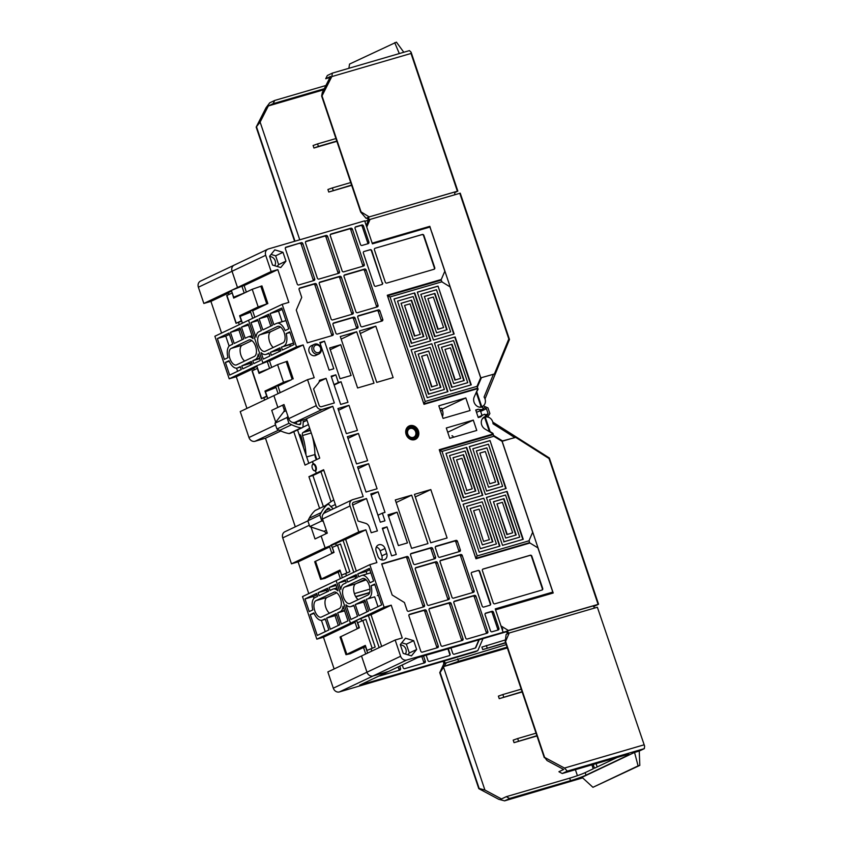 <?xml version="1.0" encoding="UTF-8"?>
<svg xmlns="http://www.w3.org/2000/svg" width="843" height="843" viewBox="0 0 843 843"><rect width="100%" height="100%" fill="white"/><g stroke="black" fill="none" stroke-linecap="round" stroke-linejoin="round"><path stroke-width="1.26" d="M506.517 631.333L406.748 660.006A5.332 4.594 -115.4 0 1 400.625 656.254L395.167 640.016L327.853 671.934L333.312 688.183A5.332 4.594 64.6 0 0 339.434 691.924L475.61 651.692L477.812 650.638L482.997 638.604M334.134 668.952L323.459 637.213L316.82 639.152L350.467 623.198L354.903 621.902L357.221 628.773M381.679 646.412L371.025 614.737L391.215 605.169L384.134 607.234L369.814 564.684L302.5 596.602L316.82 639.152M308.78 593.62L298.106 561.881L291.467 563.819L325.113 547.866L329.55 546.57L331.868 553.43M307.864 520.869L284.871 531.764A5.332 4.594 64.6 0 0 282.732 537.887L291.467 563.819M278.074 393.639L276.019 387.517L265.471 391.71L267.758 398.528L240.234 411.584L248.959 437.517A5.332 4.594 64.6 0 0 255.081 441.268L265.482 438.234L295.292 526.822M246.936 408.402L236.282 376.726L253.954 368.349M252.721 318.296L250.666 312.184L240.118 316.378L242.405 323.185L214.881 336.241L229.201 378.802L236.282 376.726M221.583 333.059L210.919 301.394L228.601 293.006M244.228 293.079L241.92 286.209L237.494 287.505L232.025 271.267A5.332 4.594 -115.4 0 1 234.164 265.155L200.518 281.109A5.332 4.594 64.6 0 0 198.379 287.221L203.848 303.459L210.919 301.394M241.92 286.209L231.372 290.403L237.494 287.505L232.046 271.256L265.693 255.303L271.161 271.541L277.8 269.602L288.833 302.384L282.194 304.323L248.537 320.277L262.847 362.838L248.537 320.277L242.405 323.185M267.273 361.552L256.725 365.746L267.273 361.552L269.56 368.359L263.448 371.257L259.022 372.553L256.725 365.746L229.201 378.802M276.019 387.517L275.703 386.589M269.581 368.423L259.022 372.553M267.758 398.528L273.891 395.62L277.853 407.432L271.741 410.341L275.745 422.238M234.164 265.155A5.332 4.594 -115.4 0 1 234.175 265.145L267.832 249.191A5.332 4.594 -115.4 0 1 268.422 248.959L364.671 220.845L372.416 243.848L429.941 227.041L444.819 271.246L441.268 279.486L387.285 295.261L423.987 404.324L477.981 388.549L474.209 396.948A6.934 5.975 -115.4 0 0 475.473 404.714A6.934 5.975 -115.4 0 0 482.449 406.895L483.208 409.161A9.336 8.04 64.6 0 1 478.36 409.213L475.715 409.983L478.255 417.548L480.91 416.779A9.336 8.04 64.6 0 1 483.439 414.745A9.336 8.04 64.6 0 1 484.915 414.24L485.684 416.505A6.934 5.975 64.6 0 0 484.472 416.906A6.934 5.975 64.6 0 0 481.29 422.733A6.934 5.975 64.6 0 0 485.02 429.055L493.25 433.945L439.266 449.719L475.968 558.783L529.962 543.008L537.918 547.887L552.797 592.092L495.262 608.899L503.008 631.892M250.666 312.184L250.35 311.246M313.47 463.85L312.384 461.606L305.029 465.094L293.786 431.7M312.911 475.526L320.256 472.048L316.273 473.208L315.493 470.879L316.283 473.208L308.928 476.695L312.911 475.526L323.375 506.59M319.602 508.382L308.928 476.695M426.179 655.201L427.959 660.501A1.338 1.149 64.6 0 0 429.487 661.439L449.403 655.622A1.338 1.149 64.6 0 0 450.078 654.031L448.297 648.741M450.952 647.961L452.733 653.262A1.338 1.149 64.6 0 0 454.272 654.2L475.231 648.067A1.338 1.149 64.6 0 0 475.895 647.477L479.235 639.711M369.951 589.088L354.387 593.63M506.632 631.702L417.464 657.751L388.581 671.45L373.101 675.97A5.332 4.594 64.6 0 1 366.979 672.219L361.51 655.97L366.968 672.219A5.332 4.594 64.6 0 0 373.091 675.97L388.581 671.45L359.698 685.138L477.812 650.638M402.237 664.969L403.175 667.73A1.338 1.149 64.6 0 0 404.703 668.668L424.619 662.851A1.338 1.149 64.6 0 0 425.304 661.27L423.523 655.98M355.662 596.591L369.666 592.492M399.73 666.16L400.52 668.51A1.338 1.149 64.6 0 1 399.835 670.09L379.919 675.907A1.338 1.149 64.6 0 1 379.234 675.875M330.899 501.29L320.951 471.722M316.831 459.498L314.892 453.734M311.004 527.012L315.019 538.951L321.141 536.043L325.113 547.866L329.55 546.559L331.246 544.957L333.786 551.691M244.66 361.036A8.672 4.363 73.7 0 1 240.276 352.532A8.672 4.363 73.7 0 1 242.183 345.219L251.888 340.614M336.757 592.798L327.052 597.402A8.672 4.363 -106.3 0 0 325.145 604.716A8.672 4.363 -106.3 0 0 329.529 613.219M317.052 594.736L313.396 596.475L314.007 598.298M327.031 591.891L326.483 590.269L328.064 589.52M316.61 593.419L304.987 598.93L309.244 611.586L312.837 609.879A11.865 5.975 73.7 0 1 314.966 597.613L317.6 596.359L316.61 593.419M313.396 596.475L304.987 598.93M318.074 592.724L319.065 595.664L328.612 591.143L327.621 588.193L318.074 592.724L326.483 590.269M321.425 620.343L325.229 631.66M317.263 635.432L328.896 629.921L325.156 618.804L322.521 620.058A11.865 5.975 73.7 0 1 322.068 620.227A11.865 5.975 73.7 0 1 313.859 612.903L310.256 614.61L317.263 635.432M336.61 614.905L335.029 615.653L338.328 625.443M326.62 618.109L330.361 629.226L339.908 624.695L336.167 613.588L326.62 618.109L335.029 615.653M337.632 612.882L341.373 623.999L347.98 620.87L343.048 606.201A11.865 5.975 73.7 0 1 340.266 611.639L337.632 612.882L344.608 610.848M237.61 371.299L236.556 368.149M250.708 365.093L250.16 363.47L251.741 362.711M225.387 362.427L228.99 360.72A11.865 5.975 -106.3 0 0 237.199 368.033A11.865 5.975 -106.3 0 0 237.652 367.864L240.276 366.621L241.267 369.561L229.644 375.072L225.387 362.427L229.243 361.299M252.289 364.345L242.742 368.865L241.751 365.925L251.298 361.394L252.289 364.345M241.751 365.925L250.16 363.47M229.138 346.115L225.766 336.115L229.433 334.376M217.368 338.57L228.99 333.059L232.731 344.176L230.097 345.419A11.865 5.975 -106.3 0 0 227.968 357.685L224.375 359.392L217.368 338.57L225.766 336.115M230.455 332.363L234.196 343.48L243.743 338.949L240.002 327.843L230.455 332.363L238.864 329.908L242.162 339.697M238.864 329.908L240.445 329.16M241.467 327.137L248.074 324.007L253.016 338.675A11.865 5.975 -106.3 0 0 248.285 336.842A11.865 5.975 -106.3 0 0 247.842 337.01L245.208 338.254L241.467 327.137L248.443 325.103M254.428 369.761L253.817 367.927L256.967 366.442M263.901 397.917L264.607 400.014M229.075 294.418L228.464 292.595L231.614 291.098M238.548 322.584L239.254 324.681M244.207 293.016L233.669 297.21L244.207 293.016M248.854 340.035L231.119 348.444A8.672 4.363 73.7 0 0 229.791 358.201A8.672 4.363 73.7 0 0 236.303 364.966A8.672 4.363 73.7 0 0 236.63 364.84L254.375 356.431A8.672 4.363 73.7 0 0 255.703 346.673A8.672 4.363 73.7 0 0 249.191 339.908A8.672 4.363 73.7 0 0 248.854 340.035L249.528 339.834M260.361 360.509L253.754 363.649L252.763 360.699L255.397 359.455A11.865 5.975 -106.3 0 0 258.169 354.007L260.361 360.509M203.848 303.459L231.372 290.403L233.669 297.21M367.011 650.438L375.177 647.055L367.011 650.438L365.314 645.401L345.988 654.695L350.361 653.704L365.483 645.896M375.177 647.055L365.841 619.32L357.685 622.703L359.381 627.75L340.056 637.045L345.988 654.695M340.129 570.553L325.008 578.361L320.635 579.362L314.692 561.712L334.028 552.407L332.321 547.36L340.488 543.988L349.824 571.723L341.657 575.105L349.824 571.723M320.635 579.362L339.961 570.058L341.657 575.105M326.842 577.497L338.159 572.123M329.086 587.497L330.077 590.448L332.711 589.194A11.865 5.975 73.7 0 1 333.164 589.025A11.865 5.975 73.7 0 1 337.885 590.869L335.693 584.368L329.086 587.497L336.062 585.463M333.733 592.218A8.672 4.363 73.7 0 1 334.06 592.102A8.672 4.363 73.7 0 1 340.572 598.867A8.672 4.363 73.7 0 1 339.244 608.614L321.499 617.023A8.672 4.363 73.7 0 1 321.172 617.15A8.672 4.363 73.7 0 1 314.66 610.385A8.672 4.363 73.7 0 1 315.988 600.637L334.397 592.028M336.146 580.648L350.467 623.198L354.903 621.902L356.6 620.29L350.477 623.188L336.157 580.637M280.814 430.952L265.482 438.234M313.153 463.945A3.667 1.844 -106.3 0 0 312.584 464.556M314.397 470.763A3.667 1.844 -106.3 0 0 315.356 470.931A3.667 1.844 -106.3 0 0 315.493 470.879A3.667 1.844 -106.3 0 0 316.062 466.748A3.667 1.844 -106.3 0 0 313.311 463.882A3.667 1.844 -106.3 0 0 313.164 463.935L313.448 463.861M298.106 561.881L329.666 546.907M323.459 637.213L355.019 622.25M352.195 652.83L363.512 647.466M252.763 360.699L259.739 358.665M310.256 614.61L314.112 613.483M297.558 429.909L308.801 463.302M453.46 437.254A1.992 1.001 -106.3 0 0 452.006 435.82A1.992 1.001 -106.3 0 0 451.932 435.842L452.006 435.82M423.618 663.146A1.338 1.149 64.6 0 0 423.713 662.029L421.837 656.476M355.799 596.833L369.571 592.808M398.138 666.918L398.929 669.268A1.338 1.149 -115.4 0 1 398.834 670.385M475.189 648.088A1.338 1.149 64.6 0 0 475.526 647.645L478.908 639.805M449.351 655.633A1.338 1.149 64.6 0 0 449.719 654.21L447.918 648.857M403.239 653.42L411.437 655.875L416.653 649.5L413.692 640.669L405.494 638.214L400.277 644.589L403.239 653.42M333.67 322.964L353.575 317.147A1.338 1.149 -115.4 0 1 355.114 318.085L358.001 326.662A1.338 1.149 -115.4 0 1 357.316 328.243L337.4 334.06A1.338 1.149 -115.4 0 1 335.872 333.122L332.985 324.555A1.338 1.149 -115.4 0 1 333.67 322.964L333.385 323.101M301.299 242.679L286.03 247.147A1.338 1.149 -115.4 0 0 285.356 248.727L297.231 284.028A1.338 1.149 -115.4 0 0 298.759 284.966L314.028 280.508A1.338 1.149 -115.4 0 0 314.713 278.928L302.837 243.616A1.338 1.149 -115.4 0 0 301.299 242.679L285.45 247.6M299.096 289.581L301.731 297.4L296.272 310.066L307.305 342.848L332.532 335.482A1.338 1.149 -115.4 0 0 333.217 333.902L316.578 284.47A1.338 1.149 -115.4 0 0 315.05 283.533L299.781 287.99A1.338 1.149 -115.4 0 0 299.096 289.581M319.918 282.11L339.834 276.293A1.338 1.149 -115.4 0 1 341.362 277.231L353.249 312.542A1.338 1.149 -115.4 0 1 352.564 314.123L332.648 319.94A1.338 1.149 -115.4 0 1 331.12 319.002L319.234 283.701A1.338 1.149 -115.4 0 1 319.918 282.11L319.634 282.247M343.681 271.846L363.596 266.03A1.338 1.149 -115.4 0 0 364.281 264.449L352.395 229.148A1.338 1.149 -115.4 0 0 350.867 228.211L330.951 234.027A1.338 1.149 -115.4 0 0 330.266 235.608L342.153 270.909A1.338 1.149 -115.4 0 0 343.681 271.846M357.432 312.7L377.348 306.884A1.338 1.149 -115.4 0 0 378.022 305.303L366.147 269.992A1.338 1.149 -115.4 0 0 364.619 269.054L344.703 274.871A1.338 1.149 -115.4 0 0 344.018 276.462L355.904 311.762A1.338 1.149 -115.4 0 0 357.432 312.7M409.603 614.305L424.872 609.847A1.338 1.149 -115.4 0 1 426.4 610.785L438.276 646.096A1.338 1.149 -115.4 0 1 437.601 647.677L422.332 652.134A1.338 1.149 -115.4 0 1 420.794 651.196L408.918 615.896A1.338 1.149 -115.4 0 1 409.603 614.305L409.319 614.442M442.47 646.254L462.375 640.438A1.338 1.149 -115.4 0 0 463.06 638.857L451.184 603.546A1.338 1.149 -115.4 0 0 449.646 602.608L429.73 608.425A1.338 1.149 -115.4 0 0 429.055 610.016L440.931 645.316A1.338 1.149 -115.4 0 0 442.47 646.254M415.304 569.162L427.19 604.463A1.338 1.149 -115.4 0 0 428.718 605.4L448.634 599.584A1.338 1.149 -115.4 0 0 449.308 598.003L437.433 562.692A1.338 1.149 -115.4 0 0 435.905 561.754L415.989 567.571A1.338 1.149 -115.4 0 0 415.304 569.162M462.217 555.463L474.093 590.764A1.338 1.149 -115.4 0 1 473.408 592.344L453.502 598.161A1.338 1.149 -115.4 0 1 451.964 597.223L440.088 561.923A1.338 1.149 -115.4 0 1 440.773 560.342L460.678 554.525A1.338 1.149 -115.4 0 1 462.217 555.463L460.626 556.211L472.501 591.512A1.338 1.149 -115.4 0 1 472.407 592.64M382.332 528.245L386.979 526.886L396.273 554.504L391.626 555.853L382.332 528.245M365.609 523.324L358.043 521.058L352.574 504.809A2.129 1.834 -115.4 0 1 353.67 502.27L366.505 498.529L377.411 530.932L371.215 532.734L369.297 527.044A5.332 4.594 64.6 0 0 365.609 523.324M470.067 410.53L465.821 397.917L438.824 405.81L443.07 418.413L470.067 410.53M329.676 347.948L340.035 378.718L351.099 375.483L340.741 344.713L329.676 347.948M398.381 545.579L388.022 514.81L397.095 512.165L407.454 542.924L398.381 545.579M411.669 495.168L395.293 499.952L411.584 548.361L427.959 543.587L411.669 495.168L396.157 502.523M340.298 336.536L356.673 331.752L373.986 383.196L357.611 387.98L340.298 336.536M359.434 330.951L375.809 326.167L393.123 377.611L376.747 382.395L359.434 330.951M430.805 489.572L414.429 494.356L430.731 542.776L447.096 537.992L430.805 489.572L415.293 496.927M265.693 255.303A5.332 4.594 -115.4 0 1 267.832 249.191M356.326 571.08L345.672 539.404L365.862 529.826L358.781 531.901L350.045 505.958A5.332 4.594 -115.4 0 1 352.184 499.846A5.332 4.594 -115.4 0 1 352.774 499.625L363.175 496.59L332.795 406.305L322.395 409.35A5.332 4.594 -115.4 0 1 316.273 405.599L307.547 379.656L314.186 377.717L303.153 344.935L296.515 346.873L282.194 304.323M365.862 529.826L376.895 562.608L369.814 564.684M391.215 605.169L402.248 637.951L395.167 640.016M446.295 428.002L449.772 438.339L476.769 430.446L473.292 420.109L446.295 428.002M321.51 406.695A2.129 1.834 -115.4 0 1 319.054 405.198L313.585 388.95L318.412 383.07A5.332 4.594 64.6 0 0 319.455 380.298L326.062 378.359L334.334 402.954L321.51 406.695M370.794 493.945L378.096 491.817L385.009 512.365L382.353 513.145L384.945 520.837L380.298 522.196L370.794 493.945M319.834 342.521L329.128 370.13L333.775 368.77L324.481 341.162L319.834 342.521M340.667 404.429L347.969 402.29L341.057 381.742L338.401 382.511L335.809 374.829L331.162 376.178L340.667 404.429M348.991 405.314L357.432 430.415L346.368 433.639L337.927 408.549L348.991 405.314L338.507 410.288M358.454 433.439L347.39 436.663L356.547 463.903L367.611 460.668L358.454 433.439L347.969 438.402M368.633 463.692L377.074 488.792L366.01 492.017L357.569 466.927L368.633 463.692L358.159 468.666M318.896 353.955L315.84 355.398A5.332 4.594 -115.4 0 1 309.402 352.553A5.332 4.594 -115.4 0 1 311.267 345.767L314.334 344.313A5.332 4.594 64.6 0 0 312.184 350.425A5.332 4.594 64.6 0 0 318.896 353.955A5.332 4.594 64.6 0 0 321.035 347.843A5.332 4.594 64.6 0 0 314.334 344.313M487.159 633.198L467.243 639.015A1.338 1.149 -115.4 0 1 465.715 638.077L453.84 602.777A1.338 1.149 -115.4 0 1 454.514 601.185L474.43 595.369A1.338 1.149 -115.4 0 1 475.958 596.307L487.844 631.618A1.338 1.149 -115.4 0 1 487.159 633.198M435.568 557.149L432.68 548.572A1.338 1.149 -115.4 0 0 431.152 547.634L411.236 553.451A1.338 1.149 -115.4 0 0 410.552 555.042L413.439 563.609A1.338 1.149 -115.4 0 0 414.967 564.547L434.883 558.73A1.338 1.149 -115.4 0 0 435.568 557.149L433.976 557.908L431.089 549.33A1.338 1.149 64.6 0 0 429.561 548.393L410.646 553.914M459.667 551.491L439.751 557.307A1.338 1.149 -115.4 0 1 438.223 556.369L435.336 547.802A1.338 1.149 -115.4 0 1 436.021 546.211L455.926 540.395A1.338 1.149 -115.4 0 1 457.464 541.332L460.341 549.91A1.338 1.149 -115.4 0 1 459.667 551.491M381.689 563.883L406.916 556.517A1.338 1.149 -115.4 0 1 408.444 557.455L424.535 605.242A1.338 1.149 -115.4 0 1 423.85 606.823L408.581 611.28A1.338 1.149 -115.4 0 1 407.053 610.343L404.419 602.524L392.174 595.021L381.689 563.883M306.167 241.267L326.083 235.45A1.338 1.149 -115.4 0 1 327.611 236.388L339.497 271.688A1.338 1.149 -115.4 0 1 338.812 273.269L318.896 279.086A1.338 1.149 -115.4 0 1 317.368 278.148L305.493 242.847A1.338 1.149 -115.4 0 1 306.167 241.267L305.883 241.393M382.775 319.423L379.898 310.846A1.338 1.149 -115.4 0 0 378.359 309.908L358.444 315.725A1.338 1.149 -115.4 0 0 357.769 317.316L360.656 325.883A1.338 1.149 -115.4 0 0 362.184 326.821L382.1 321.004A1.338 1.149 -115.4 0 0 382.775 319.423L381.184 320.182L378.307 311.604A1.338 1.149 64.6 0 0 376.768 310.667L357.864 316.188M355.051 228.369L360.488 244.512A1.338 1.149 -115.4 0 0 362.016 245.45L368.212 243.638A1.338 1.149 -115.4 0 0 368.886 242.057L363.459 225.913A1.338 1.149 -115.4 0 0 361.932 224.976L355.735 226.788A1.338 1.149 -115.4 0 0 355.051 228.369M374.429 249.855L385.293 282.131A1.338 1.149 -115.4 0 0 386.821 283.069L434.071 269.265A1.338 1.149 -115.4 0 0 434.746 267.684L423.881 235.408A1.338 1.149 -115.4 0 0 422.354 234.47L375.114 248.263A1.338 1.149 -115.4 0 0 374.429 249.855M382.269 283.079L371.774 250.624A1.338 1.149 -115.4 0 0 370.246 249.686L364.05 251.499A1.338 1.149 -115.4 0 0 363.365 253.079L374.229 285.356A1.338 1.149 -115.4 0 0 375.767 286.293L381.953 284.491A1.338 1.149 64.6 0 0 382.269 283.079L371.405 250.803A1.338 1.149 64.6 0 0 369.877 249.865L364.05 251.499M382.638 282.9A1.338 1.149 -115.4 0 1 381.953 284.491M492.027 631.776L498.224 629.963A1.338 1.149 -115.4 0 0 498.908 628.383L493.471 612.239A1.338 1.149 -115.4 0 0 491.943 611.301L485.747 613.114A1.338 1.149 -115.4 0 0 485.062 614.705L490.5 630.838A1.338 1.149 -115.4 0 0 492.027 631.776M494.778 603.83L542.017 590.037A1.338 1.149 -115.4 0 0 542.702 588.446L531.838 556.169A1.338 1.149 -115.4 0 0 530.3 555.231L483.06 569.036A1.338 1.149 -115.4 0 0 482.386 570.616L493.25 602.893A1.338 1.149 -115.4 0 0 494.778 603.83M478.192 570.458L471.996 572.26A1.338 1.149 -115.4 0 0 471.321 573.851L482.185 606.128A1.338 1.149 -115.4 0 0 483.713 607.065L489.909 605.253A1.338 1.149 -115.4 0 0 490.594 603.672L479.73 571.396A1.338 1.149 -115.4 0 0 478.192 570.458L471.68 572.429M285.967 261.151L280.74 267.526L272.552 265.071L269.581 256.24L274.797 249.865L282.995 252.32L285.967 261.151L278.622 264.628L277.136 266.441M376.178 551.09L377.875 556.138A5.332 4.594 -115.4 0 0 384.587 559.668A5.332 4.594 -115.4 0 0 386.726 553.556L385.03 548.508A5.332 4.594 -115.4 0 0 378.317 544.978A5.332 4.594 -115.4 0 0 376.178 551.09M405.409 654.063A5.732 4.942 64.6 0 0 405.409 648.056A5.732 4.942 64.6 0 0 400.393 644.937M337.98 571.586L340.351 578.646M352.184 499.846L324.66 512.902A5.332 4.594 -115.4 0 0 322.521 519.014L327.274 533.134L321.151 536.043L325.124 547.855L335.672 543.661L336.283 545.484M363.333 646.929L365.704 653.989M336.304 507.381L323.628 469.72L316.283 473.208L323.838 470.352M305.977 419.045L305.872 419.076A1.338 0.674 73.7 0 1 305.925 419.055A1.338 0.674 73.7 0 1 306.915 420.046L319.729 458.128L312.384 461.606L313.164 463.935M495.452 609.447L549.488 593.662L552.797 592.092M439.287 449.772L492.881 434.124L494.103 436.463L502.059 441.342L532.66 532.249L529.109 540.489L529.573 543.124M387.306 295.313L440.91 279.665L442.122 282.005L450.078 286.883L480.679 377.79L477.127 386.031L477.591 388.665M378.096 491.817L371.183 495.094M439.846 408.844L441.711 408.307L442.427 410.446A5.732 2.887 73.7 0 1 442.396 416.4M306.209 419.087L294.86 422.406A5.332 4.594 -115.4 0 1 288.738 418.655L283.986 404.535L277.874 407.432L273.891 395.62L307.547 379.656M358.18 599.636A8.672 4.363 73.7 0 1 353.797 591.133A8.672 4.363 73.7 0 1 355.693 583.82L365.409 579.215M280.54 327.031L270.824 331.636A8.672 4.363 -106.3 0 0 268.928 338.939A8.672 4.363 -106.3 0 0 273.311 347.453M485.684 416.958A7.735 6.66 64.6 0 0 484.988 416.842M483.397 417.601L485.684 416.505M487.707 417.053L489.878 413.565L487.971 407.896L483.302 405.852M479.551 410.931L480.658 411.416L486.411 408.697L484.145 407.706A9.336 8.04 64.6 0 1 483.113 408.887M485.21 415.114L488.108 413.734L486.411 408.697M480.658 411.416L482.006 415.42M485.283 415.336A9.336 8.04 64.6 0 1 486.854 415.757L488.108 413.734M375.809 326.167L360.309 333.522M290.361 346.283L289.813 344.661L292.447 343.417L281.414 347.116L289.813 344.661M293.406 342.722A11.865 5.975 73.7 0 1 292.447 343.417M280.382 349.128L278.801 349.887L279.349 351.51M281.414 347.116L282.405 350.056L294.028 344.545L289.771 331.9L286.167 333.596A11.865 5.975 73.7 0 1 284.038 345.872M270.392 352.342L271.383 355.282L280.93 350.751L279.939 347.811L270.392 352.342L278.801 349.887M282.184 309.37L278.527 311.099L282.11 321.741M276.936 323.259A11.865 5.975 73.7 0 1 285.155 330.572L288.749 328.865L281.741 308.043L270.118 313.554L273.859 324.671L276.483 323.427A11.865 5.975 73.7 0 1 276.936 323.259L285.345 320.793A11.865 5.975 73.7 0 1 285.998 320.688M270.118 313.554L278.527 311.099M269.096 315.577L267.516 316.325L270.803 326.115M259.107 318.78L262.847 329.898L272.384 325.366L268.643 314.249L259.107 318.78L267.516 316.325M257.631 319.476L251.024 322.606L255.966 337.284A11.865 5.975 73.7 0 1 258.748 331.836L261.372 330.593L257.631 319.476M258 320.572L251.024 322.606M289.971 332.49L286.167 333.596M366.979 573.935L366.147 571.459L369.803 569.72M370.867 572.871A11.865 5.975 -106.3 0 0 370.214 572.987L361.805 575.442A11.865 5.975 -106.3 0 0 361.362 575.611L358.728 576.854L357.738 573.914L369.36 568.403L373.618 581.059L370.024 582.766A11.865 5.975 -106.3 0 0 361.805 575.442M346.726 579.141L347.716 582.081L357.253 577.56L356.262 574.61L346.726 579.141L356.715 575.927M355.135 576.686L355.672 578.309M357.738 573.914L366.147 571.459M374.692 596.844L366.284 599.299L374.692 596.844L377.98 606.644M377.316 595.601A11.865 5.975 -106.3 0 0 378.286 594.905M368.907 598.056A11.865 5.975 -106.3 0 0 371.036 585.79L374.64 584.083L381.647 604.905L370.024 610.416L366.284 599.299M366.968 611.86L363.67 602.071L365.251 601.322M368.549 611.112L359.002 615.643L355.261 604.526L364.808 599.995L368.549 611.112M357.537 616.338L350.93 619.468L345.988 604.8A11.865 5.975 -106.3 0 0 350.72 606.644A11.865 5.975 -106.3 0 0 351.162 606.465L353.797 605.221L357.537 616.338M355.261 604.526L363.67 602.071M353.807 572.271L343.017 540.184L335.672 543.661M333.533 551.765L331.847 553.366L334.007 552.344M345.778 573.704L346.473 575.748M379.16 647.603L368.37 615.516L356.6 620.29L384.134 607.234M361.636 620.827L361.025 618.994M359.139 627.023L357.2 628.709L359.36 627.687M371.826 651.091L371.131 649.036M350.151 603.44L367.896 595.032A8.672 4.363 73.7 0 0 369.223 585.274A8.672 4.363 73.7 0 0 362.701 578.509A8.672 4.363 73.7 0 0 362.374 578.635L344.629 587.055A8.672 4.363 73.7 0 0 343.301 596.802A8.672 4.363 73.7 0 0 349.824 603.567A8.672 4.363 73.7 0 0 350.151 603.44M338.644 582.966L345.251 579.836L346.241 582.776L343.617 584.03A11.865 5.975 -106.3 0 0 340.835 589.468L338.644 582.966L345.619 580.932M363.649 647.877L365.588 646.191M367.632 653.072L365.335 646.265M358.886 627.097L356.6 620.29M342.279 577.74L340.235 570.859M339.982 570.932L338.296 572.534M345.672 539.404L343.017 540.184M358.781 531.901L331.246 544.957M371.025 614.737L368.37 615.516M232.236 292.964L233.69 298.085L252.226 289.286L261.931 285.903L267.863 303.554L239.633 315.735L258.169 306.936L267.863 303.554M291.383 379.761L283.522 382.279L264.987 391.068L291.383 379.761L277.99 386.115L280.182 392.638M293.216 378.886L287.284 361.236L277.579 364.629L259.043 373.417L257.347 368.37L252.068 370.909L261.393 398.655L267.073 396.463M269.918 355.978L268.928 353.038L266.293 354.281A11.865 5.975 73.7 0 1 265.851 354.45A11.865 5.975 73.7 0 1 261.119 352.616L263.311 359.107L269.918 355.978M265.282 351.257A8.672 4.363 73.7 0 1 264.955 351.383A8.672 4.363 73.7 0 1 258.432 344.618A8.672 4.363 73.7 0 1 259.76 334.861L277.505 326.452A8.672 4.363 73.7 0 1 277.832 326.325A8.672 4.363 73.7 0 1 284.344 333.09A8.672 4.363 73.7 0 1 283.027 342.838L265.282 351.257M296.515 346.873L262.858 362.838L269.497 360.899L271.688 367.422M271.161 271.541L237.505 287.495L244.143 285.556L246.335 292.078M366.336 225.798L368.191 220.286L364.819 221.277M444.43 389.487L428.792 394.06L414.619 351.942L430.257 347.379L444.43 389.487L428.423 394.229L414.619 351.942M428.687 351.025L440.91 387.337L430.362 390.414L418.139 354.102L428.687 351.025L440.52 387.443M414.724 292.921L393.997 298.97L410.13 346.884L430.847 340.835L414.724 292.921L394.018 299.033M438.033 286.114L454.156 334.028L433.439 340.077L417.317 292.163L438.033 286.114L453.766 334.134M442.038 281.762L390.035 296.947L425.22 401.468L477.212 386.284M455.136 336.926L434.408 342.975L450.541 390.889L471.258 384.84L455.136 336.926L434.43 343.038M431.827 343.733L447.949 391.647L427.222 397.696L411.099 349.782L431.827 343.733L447.559 391.763M465.136 451.016L479.309 493.134L463.671 497.697L449.498 455.589L465.136 451.016M453.028 457.738L463.566 454.662L475.789 490.974L465.241 494.061L453.028 457.738M499.931 546.106L483.808 498.192L463.081 504.24L479.203 552.154L499.931 546.106M486.39 497.433L507.117 491.385L523.24 539.299L502.523 545.347L486.39 497.433M494.019 436.21L442.017 451.405L477.191 555.927L529.193 540.742M506.137 488.487L490.015 440.573L469.288 446.621L485.42 494.535L506.137 488.487M445.979 453.429L466.706 447.38L482.828 495.294L462.112 501.343L445.979 453.429M305.872 419.076L332.795 406.305M232.046 271.256A5.332 4.594 -115.4 0 1 234.185 265.145M493.06 434.619L439.509 450.267L475.874 558.319L529.425 542.681M505.747 488.592L490.015 440.573M489.646 440.741L469.309 446.685M486.991 490.889L502.618 486.327L488.445 444.208L472.818 448.782L486.622 491.069L502.618 486.327M486.622 491.069L472.818 448.782M499.098 484.167L486.875 447.854L476.337 450.931L488.55 487.243L499.098 484.167M498.708 484.282L486.875 447.854M486.506 448.033L476.358 450.994M490.12 483.608L495.579 482.006L485.305 451.5L479.857 453.091L489.751 483.777L495.579 482.006M489.751 483.777L479.857 453.091M486.411 497.496L507.117 491.385M506.748 491.553L522.85 539.404M489.909 499.593L505.547 495.02L519.72 537.139L504.082 541.701L489.551 499.762L504.082 541.701M519.72 537.139L503.724 541.88M502.407 502.312L512.681 532.829L507.223 534.42L496.959 503.903L502.407 502.312M512.681 532.829L506.854 534.588L496.959 503.903M493.45 501.806L503.608 498.845L515.811 535.094M505.652 538.066L493.429 501.743L503.977 498.666L516.201 534.978L505.652 538.066M446 453.492L466.706 447.38M466.337 447.549L482.438 495.399M479.309 493.134L463.313 497.876L449.498 455.589M453.039 457.802L463.566 454.662M463.197 454.841L475.399 491.09M456.548 459.899L461.996 458.307L472.27 488.824L466.811 490.415L456.548 459.899L466.811 490.415M472.27 488.824L466.442 490.584M499.541 546.222L483.808 498.192M483.439 498.361L463.102 504.304M480.773 548.508L496.411 543.946L482.238 501.838L466.601 506.401L480.405 548.688L496.411 543.946M480.405 548.688L466.601 506.401M492.892 541.786L480.668 505.473L470.12 508.561L482.344 544.873L492.892 541.786M492.502 541.901L480.668 505.473M480.299 505.652L470.141 508.614M483.914 541.227L489.372 539.636L479.098 509.119L473.64 510.71L483.545 541.396L489.372 539.636M483.545 541.396L473.64 510.71M439.509 450.267L442.017 451.405M475.874 558.319L477.191 555.927M441.079 280.171L387.527 295.809L423.892 403.86L477.444 388.223M470.868 384.956L454.767 337.095M467.739 382.68L453.566 340.572L437.928 345.135L452.101 387.243L467.739 382.68L452.101 387.243M451.743 387.422L437.928 345.135M451.996 344.207L441.458 347.295L453.671 383.607L464.219 380.52L451.996 344.207L441.479 347.348M463.829 380.636L451.627 344.387M460.7 378.37L450.425 347.853L444.978 349.445L455.241 379.961L460.7 378.37L455.241 379.961M454.872 380.13L444.978 349.445M436.463 289.75L450.636 331.868L435.009 336.431L420.836 294.323L436.463 289.75M420.836 294.323L434.64 336.61L450.636 331.868M417.338 292.226L437.665 286.283M443.597 327.558L438.139 329.149L427.875 298.633L433.323 297.042L443.597 327.558L437.78 329.318L427.875 298.633M424.377 296.536L434.524 293.575L446.727 329.824M424.356 296.473L434.893 293.396L447.117 329.708L436.569 332.795L424.356 296.473M411.121 349.845L431.458 343.912M427.116 354.661L437.391 385.177L431.932 386.768L421.669 356.252L427.116 354.661M421.669 356.252L431.563 386.948L437.391 385.177M418.16 354.165L428.318 351.194M430.457 340.951L414.356 293.09M427.327 338.675L413.154 296.567L397.527 301.13L411.69 343.238L427.327 338.675L411.69 343.238M411.331 343.417L397.527 301.13M411.584 300.203L401.047 303.29L413.26 339.603L423.808 336.515L411.584 300.203L401.068 303.343M423.418 336.631L411.215 300.382M420.288 334.365L410.014 303.849L404.566 305.44L414.83 335.957L420.288 334.365L414.83 335.957M414.461 336.125L404.566 305.44M425.22 401.468L423.892 403.86M390.035 296.947L387.527 295.809M254.828 317.295L252.637 310.772L266.03 304.418M303.153 344.935L269.497 360.899M277.8 269.602L244.143 285.556M266.925 396.041L261.393 398.655M266.683 396.115L264.987 391.068M241.572 320.709L236.04 323.312L241.72 321.13M231.994 293.037L226.704 295.577L236.04 323.312M241.33 320.772L239.633 315.735M374.84 584.673L371.036 585.79M356.673 331.752L341.162 339.107M476.516 412.375L481.353 410.077A9.336 8.04 64.6 0 1 480.763 410.33L483.208 409.161M475.852 410.404L478.36 409.213M481.353 410.077A9.336 8.04 64.6 0 0 481.922 409.772M397.095 512.165L388.507 516.232M340.741 344.713L330.266 349.687M473.292 420.109L447.717 432.238M465.821 397.917L442.017 409.213M269.697 256.588A5.732 4.942 -115.4 0 1 275.187 260.793A5.732 4.942 -115.4 0 1 274.723 265.714M319.202 381.616L326.062 378.359M352.669 505.083L366.505 498.529M331.404 376.916L335.809 374.829M333.997 384.608L338.401 382.511M334.134 385.019L341.057 381.742M377.959 515.231L382.353 513.145M382.585 528.972L386.979 526.886M320.077 343.249L324.481 341.162M313.912 349.813A4.004 3.446 64.6 0 0 319.992 351.636A4.004 3.446 64.6 0 0 317.779 345.082A4.004 3.446 64.6 0 0 313.912 349.813M453.924 601.649L472.839 596.127A1.338 1.149 -115.4 0 1 474.367 597.065L486.253 632.366A1.338 1.149 -115.4 0 1 486.158 633.493M440.183 560.795L459.087 555.274A1.338 1.149 -115.4 0 1 460.626 556.211M433.882 559.025A1.338 1.149 64.6 0 0 433.976 557.908M435.431 546.675L454.335 541.153A1.338 1.149 -115.4 0 1 455.873 542.091L458.761 550.669A1.338 1.149 -115.4 0 1 458.666 551.786M447.633 599.879A1.338 1.149 64.6 0 0 447.717 598.751L435.842 563.451A1.338 1.149 64.6 0 0 434.314 562.513L415.399 568.034M461.374 640.733A1.338 1.149 64.6 0 0 461.469 639.605L449.593 604.305A1.338 1.149 64.6 0 0 448.054 603.367L429.15 608.888M409.013 614.768L423.281 610.606A1.338 1.149 -115.4 0 1 424.809 611.544L436.685 646.844A1.338 1.149 -115.4 0 1 436.59 647.972M381.784 564.146L405.325 557.265A1.338 1.149 -115.4 0 1 406.853 558.203L422.944 605.991A1.338 1.149 -115.4 0 1 422.849 607.118M376.347 307.179A1.338 1.149 64.6 0 0 376.431 306.051L364.555 270.751A1.338 1.149 64.6 0 0 363.027 269.813L344.113 275.334M362.595 266.325A1.338 1.149 64.6 0 0 362.69 265.208L350.804 229.897A1.338 1.149 64.6 0 0 349.276 228.959L330.361 234.48M319.328 282.574L338.243 277.052A1.338 1.149 -115.4 0 1 339.771 277.99L351.657 313.29A1.338 1.149 -115.4 0 1 351.563 314.418M305.577 241.72L324.492 236.198A1.338 1.149 -115.4 0 1 326.02 237.136L337.906 272.437A1.338 1.149 -115.4 0 1 337.811 273.564M331.531 335.777A1.338 1.149 64.6 0 0 331.626 334.65L314.987 285.229A1.338 1.149 64.6 0 0 313.459 284.291L299.191 288.454M313.027 280.803A1.338 1.149 64.6 0 0 313.122 279.676L301.246 244.375A1.338 1.149 64.6 0 0 299.708 243.437M333.08 323.427L351.995 317.906A1.338 1.149 -115.4 0 1 353.523 318.844L356.41 327.411A1.338 1.149 -115.4 0 1 356.315 328.538M381.099 321.299A1.338 1.149 64.6 0 0 381.184 320.182M367.516 243.838A1.338 1.149 64.6 0 0 367.664 242.636L362.237 226.493A1.338 1.149 64.6 0 0 360.709 225.555L355.198 227.167M434.019 269.286A1.338 1.149 64.6 0 0 434.377 267.853L423.523 235.576A1.338 1.149 64.6 0 0 421.985 234.639L375.114 248.263M497.539 630.164A1.338 1.149 64.6 0 0 497.686 628.962L492.249 612.829A1.338 1.149 64.6 0 0 490.721 611.892L485.22 613.493M541.965 590.047A1.338 1.149 64.6 0 0 542.334 588.625L531.469 556.348A1.338 1.149 64.6 0 0 529.941 555.411L482.744 569.194M489.857 605.263A1.338 1.149 64.6 0 0 490.226 603.841L479.361 571.565A1.338 1.149 64.6 0 0 477.833 570.627M271.067 254.428L275.65 255.808L282.995 252.32M275.65 255.808L278.622 264.628M407.833 654.79L409.319 652.977L416.653 649.5M409.319 652.977L406.347 644.157L413.692 640.669M406.347 644.157L401.753 642.777M381.7 559.9A5.332 4.594 -115.4 0 0 381.826 555.874L380.13 550.827L385.03 548.508M376.305 547.065A5.332 4.594 -115.4 0 1 380.13 550.827M282.658 405.167L284.059 409.329A2.666 2.297 64.6 0 1 283.733 411.784L274.997 423.218L276.947 429.013L279.634 430.383A37.345 32.171 64.6 0 0 289.096 433.587A0.664 0.58 64.6 0 0 289.328 433.576L290.572 433.218A0.664 0.58 64.6 0 0 290.719 433.144M333.175 508.866L329.076 504.651A0.664 0.58 -115.4 0 0 328.443 504.42L327.2 504.788A0.664 0.58 -115.4 0 0 327 504.904A37.345 32.171 64.6 0 0 321.204 512.565L319.834 515.115L321.784 520.921L309.792 526.601L323.965 531.343A2.666 2.297 -115.4 0 1 325.735 533.187L325.935 533.767M330.572 510.099L329.413 508.698A1.338 1.149 -115.4 0 0 327.779 508.445A24.004 20.675 64.6 0 0 323.406 513.84M321.784 520.921L323.333 521.438M309.644 428.16L302.953 432.585A2.645 1.328 73.7 0 0 302.532 435.525A43.204 21.739 73.7 0 1 305.988 454.957M299.244 434.387L299.086 434.43A2.666 1.338 73.7 0 1 299.139 434.408A2.666 1.338 73.7 0 1 301.162 436.569A39.937 20.084 73.7 0 1 303.638 447.981M333.765 499.846A2.666 1.338 73.7 0 1 333.649 499.91L325.113 505.768M366.136 579.836L356.557 583.409M312.163 435.641A43.204 21.739 73.7 0 1 314.913 454.556A5.332 2.687 -106.3 0 0 316.462 459.667M310.256 430.004L305.44 431.405M314.945 470.689A3.33 1.675 -106.3 0 0 315.408 466.811A3.33 1.675 -106.3 0 0 312.943 464.345A3.33 1.675 -106.3 0 0 312.268 468.013A3.33 1.675 -106.3 0 0 314.818 470.742A3.33 1.675 -106.3 0 0 314.945 470.689M287.937 416.284L286.989 417.527L274.997 423.218M286.989 417.527L288.938 423.323L276.947 429.013M288.938 423.323L291.625 424.693A37.345 32.171 64.6 0 0 301.088 427.896A0.664 0.58 64.6 0 0 301.32 427.886L302.563 427.527A0.664 0.58 64.6 0 0 302.943 427.011L303.238 421.511L306.262 420.625A4.004 3.446 -115.4 0 1 307.063 420.499M292.489 422.396A24.004 20.675 64.6 0 0 299.56 424.577A1.338 1.149 64.6 0 0 300.74 423.502L300.888 420.646M296.304 423.903L296.409 421.953M327 504.904L315.008 510.595A37.345 32.171 64.6 0 0 309.212 518.245L307.843 520.805L309.792 526.601M319.834 515.115L307.843 520.805M315.008 510.595A0.664 0.58 -115.4 0 1 315.208 510.468L327.063 504.852M326.041 512.249L325.156 511.174M366.758 227.062L370.024 219.422L460.246 193.184L509.467 339.444L485.02 398.929M457.844 191.108L369.171 216.904L361.046 211.888L322.015 95.891L331.815 76.587L332.374 73.12L409.424 50.612L411.078 52.161L457.844 191.108L454.767 192.573M403.797 52.255L396.431 42.15L349.55 64.068L348.886 68.294M428.118 227.578L429.825 226.324L372.184 243.163M428.023 227.294L372.248 243.364M335.935 138.547L317.569 143.911L318.412 146.429L313.944 148.02L336.873 141.329M313.944 148.02L313.101 145.502L317.569 143.911M367.337 217.768L368.191 220.286L368.802 220.002L368.812 217.072L366.115 218.348L367.474 218.168M509.467 339.444L508.803 338.96L494.398 373.997L481.458 377.664L477.317 387.2M477.897 388.739L477.517 389.592M477.37 387.169L477.844 388.591M370.024 219.422L368.802 220.002M478.097 389.318L476.263 392.374M431.711 232.289L429.825 226.324M431.816 232.257L480.847 377.959L479.256 381.099M508.803 338.96L459.751 193.216M476.242 392.427L481.121 406.937A6.449 5.553 -115.4 0 1 479.224 407.106M351.594 185.07L328.759 192.025L327.906 189.506L332.374 187.915L333.227 190.434M351.689 185.334L328.759 192.025M350.751 182.552L332.374 187.915M299.75 239.812L260.118 122.087L256.177 127.114L265.988 107.809L269.718 102.825L274.734 100.443L273.09 103.7L268.316 105.965L260.118 122.087M294.997 241.203L256.546 126.935M332.374 73.12L327.358 75.491L325.704 78.747L330.477 76.481L322.289 92.604L321.647 96.06L360.678 212.067L366.115 218.348M336.789 141.066L318.412 146.429M294.607 241.319L256.177 127.114M369.171 216.904L454.767 191.962L454.767 194.67M325.893 85.501L274.734 100.443M323.723 89.779L268.316 105.965M329.961 77.503L325.704 78.747M273.09 103.7L324.239 88.757M457.349 191.14L411.015 53.457L331.815 76.587M399.308 53.562L394.703 42.656M476.843 392.1L481.732 406.642A6.449 5.553 64.6 0 0 482.449 406.368A6.449 5.553 64.6 0 0 484.061 397.053L493.471 374.166M481.732 406.642L481.121 406.937M481.458 377.664L480.847 377.959M411.015 53.457L411.078 52.161M492.797 422.122L549.341 457.97L598.562 604.231L593.598 606.581M597.371 607.234L644.621 746.15L597.371 607.234L509.193 632.998L505.589 641.428L544.631 757.425L564.504 768.057L567.276 771.145L562.249 773.516L558.909 771.724L563.682 769.469L547.075 760.586L544.631 757.425M639.247 751.039L634.558 752.409L582.049 777.309L592.935 787.309L639.816 765.391L639.247 751.039L644.326 748.637L644.621 746.15M442.143 661.46L443.734 661.112L443.724 664.042L439.751 672.64L478.792 788.648L498.677 799.28L504.62 800.85L582.661 777.878M551.269 593.556L551.048 592.924M493.123 434.008L493.566 435.462L502.786 441.079L502.175 441.363L553.208 592.998L495.579 609.826M505.431 639.911L481.88 647.087L482.733 649.605L505.663 642.903M591.891 764.864L593.23 768.816L585.147 772.641L586.001 775.16L627.603 755.433A12.002 0.832 161.4 0 0 629.026 754.517A12.002 0.832 161.4 0 0 623.156 755.728L562.249 773.516M617.055 757.509L594.452 768.236L593.187 764.485M522.08 691.692L499.235 698.657L498.392 696.128L502.86 694.537L503.703 697.056M522.165 691.955L499.235 698.657M536.886 735.697L514.051 742.662L536.98 735.96M507.36 647.951L443.839 666.507L446.421 662.756L445.188 663.336L444.345 660.817L443.734 661.112M501.005 625.949L508.34 630.469L506.506 631.344L507.36 633.862L506.127 634.442L505.22 641.597L544.262 757.604M492.491 433.492L493.06 433.829M442.512 661.692L443.734 661.333M508.34 630.469L598.562 604.231M507.36 633.862L508.824 633.167L507.117 631.049L593.082 605.938L594.747 608.003M505.579 642.64L482.733 649.605M502.786 441.079L514.788 437.57L493.039 423.776A6.449 5.553 64.6 0 0 485.252 417.137L490.152 431.679L492.881 433.302M485.252 417.137L484.641 417.433L489.435 431.679M484.641 417.433A6.449 5.553 64.6 0 0 483.935 417.706A6.449 5.553 64.6 0 0 481.975 419.392M521.227 689.174L502.86 694.537M484.915 790.06L479.161 788.468L440.12 672.472L443.555 667.182L484.915 790.06L501.511 798.943L506.285 796.677L509.636 798.469L570.532 780.681A12.002 0.832 161.4 0 0 586.001 775.16M501.564 627.624L502.807 629.068M514.051 742.662L513.197 740.133L517.665 738.542L518.519 741.06M536.043 733.178L517.665 738.542M443.839 666.507L443.555 667.182M443.724 664.042L445.188 663.336M504.62 800.85L509.636 798.469M644.326 748.637L567.276 771.145M446.421 662.756L506.243 644.642M444.05 666.402L458.529 661.344L507.096 647.161M575.39 769.68L577.413 775.665M585.147 772.641A12.002 0.832 161.4 0 1 569.689 778.163L506.285 796.677M564.504 768.057L643.704 744.927M592.935 787.309L638.088 765.897L634.558 752.409M639.816 765.391L638.088 765.897M501.711 441.131L515.726 437.412L549.014 458.518L549.341 457.97M598.066 604.262L549.014 458.518M457.686 658.826L458.529 661.344M596.064 763.642L597.171 766.94M486.348 645.485L487.201 648.014M514.788 437.57L515.726 437.412M325.303 619.247L322.521 620.058M344.46 610.416L340.266 611.639M240.424 367.053L237.652 367.864M232.025 271.267L198.379 287.221M275.566 424.904L248.959 437.517M400.625 656.254L333.312 688.183M406.748 660.006L339.434 691.924M278.864 429.993L255.081 441.268M309.339 525.263L282.732 537.887M242.183 345.219L231.119 348.444M327.052 597.402L315.988 600.637M337.4 544.957L346.736 572.692M315.482 561.196L321.425 578.856M362.753 620.29L372.09 648.035M340.835 636.539L346.779 654.189M259.591 358.222L255.397 359.455M423.713 662.029L425.304 661.27M398.929 669.268L400.52 668.51M409.909 425.683A7.397 6.375 -115.4 0 1 418.76 434.619A7.397 6.375 -115.4 0 1 408.128 437.728A7.397 6.375 -115.4 0 1 409.909 425.683M353.944 605.653L351.162 606.465M322.521 519.014L350.045 505.958M294.86 422.406L322.395 409.35M288.738 418.655L316.273 405.599M363.048 578.446L362.374 578.635M355.693 583.82L344.629 587.055M270.824 331.636L259.76 334.861M278.179 326.252L277.505 326.452M261.604 398.518L252.268 370.783M283.522 382.279L277.579 364.629M292.11 379.213L286.177 361.563M266.757 303.87L260.824 286.22M236.251 323.185L226.915 295.44M258.169 306.936L252.226 289.286M269.075 353.47L266.293 354.281M442.427 410.446L440.573 410.994M472.839 596.127L474.43 595.369M474.367 597.065L475.958 596.307M486.253 632.366L487.844 631.618M459.087 555.274L460.678 554.525M472.501 591.512L474.093 590.764M431.089 549.33L432.68 548.572M429.561 548.393L431.152 547.634M454.335 541.153L455.926 540.395M455.873 542.091L457.464 541.332M458.761 550.669L460.341 549.91M434.314 562.513L435.905 561.754M447.717 598.751L449.308 598.003M435.842 563.451L437.433 562.692M461.469 639.605L463.06 638.857M449.593 604.305L451.184 603.546M448.054 603.367L449.646 602.608M424.809 611.544L426.4 610.785M436.685 646.844L438.276 646.096M423.281 610.606L424.872 609.847M422.944 605.991L424.535 605.242M406.853 558.203L408.444 557.455M405.325 557.265L406.916 556.517M364.555 270.751L366.147 269.992M376.431 306.051L378.022 305.303M363.027 269.813L364.619 269.054M362.69 265.208L364.281 264.449M350.804 229.897L352.395 229.148M349.276 228.959L350.867 228.211M338.243 277.052L339.834 276.293M339.771 277.99L341.362 277.231M351.657 313.29L353.249 312.542M324.492 236.198L326.083 235.45M326.02 237.136L327.611 236.388M337.906 272.437L339.497 271.688M313.459 284.291L315.05 283.533M314.987 285.229L316.578 284.47M331.626 334.65L333.217 333.902M313.122 279.676L314.713 278.928M301.246 244.375L302.837 243.616M351.995 317.906L353.575 317.147M353.523 318.844L355.114 318.085M356.41 327.411L358.001 326.662M378.307 311.604L379.898 310.846M376.768 310.667L378.359 309.908M360.709 225.555L361.932 224.976M362.237 226.493L363.459 225.913M367.664 242.636L368.886 242.057M492.249 612.829L493.471 612.239M497.686 628.962L498.908 628.383M490.721 611.892L491.943 611.301M410.214 428.465A4.721 4.067 -115.4 0 1 415.862 434.177A4.721 4.067 -115.4 0 1 409.076 436.158A4.721 4.067 -115.4 0 1 410.214 428.465M410.098 426.779A6.312 5.437 -115.4 0 1 417.643 434.408A6.312 5.437 -115.4 0 1 408.57 437.064A6.312 5.437 -115.4 0 1 410.098 426.779M410.077 427.675A5.501 4.742 -115.4 0 1 416.663 434.324A5.501 4.742 -115.4 0 1 408.75 436.632A5.501 4.742 -115.4 0 1 410.077 427.675M381.826 555.874L386.726 553.556M285.387 408.697L284.059 409.329M327.073 532.555L325.735 533.187M308.433 424.577L302.9 427.201M335.335 504.514L330.762 506.685M302.953 432.585L310.403 430.415M306.662 456.969L314.913 454.556M302.532 435.525L311.257 432.975M286.051 410.678L283.733 411.784M291.625 424.693L279.634 430.383M301.088 427.896L289.096 433.587M301.32 427.886L289.328 433.576M302.563 427.527L290.572 433.218M306.262 420.625L303.206 422.069M300.74 423.502L298.728 424.461M326.294 530.247L323.965 531.343M321.204 512.565L309.212 518.245M329.413 508.698L325.798 510.405M627.34 754.643L627.603 755.433M569.689 778.163L570.532 780.681M240.445 367.095L237.199 368.033M252.025 335.746L248.285 336.842M325.314 619.278L322.068 620.227M336.894 587.929L333.164 589.025M353.955 605.695L350.72 606.644M269.086 353.512L265.851 354.45M478.16 417.253L483.439 414.745M314.818 470.742L316.009 470.394M312.943 464.345L314.144 463.987M302.637 427.496L290.645 433.186M327.126 504.809L315.134 510.5M482.449 406.368L480.594 407.253M482.702 418.286L483.935 417.706"/></g></svg>
